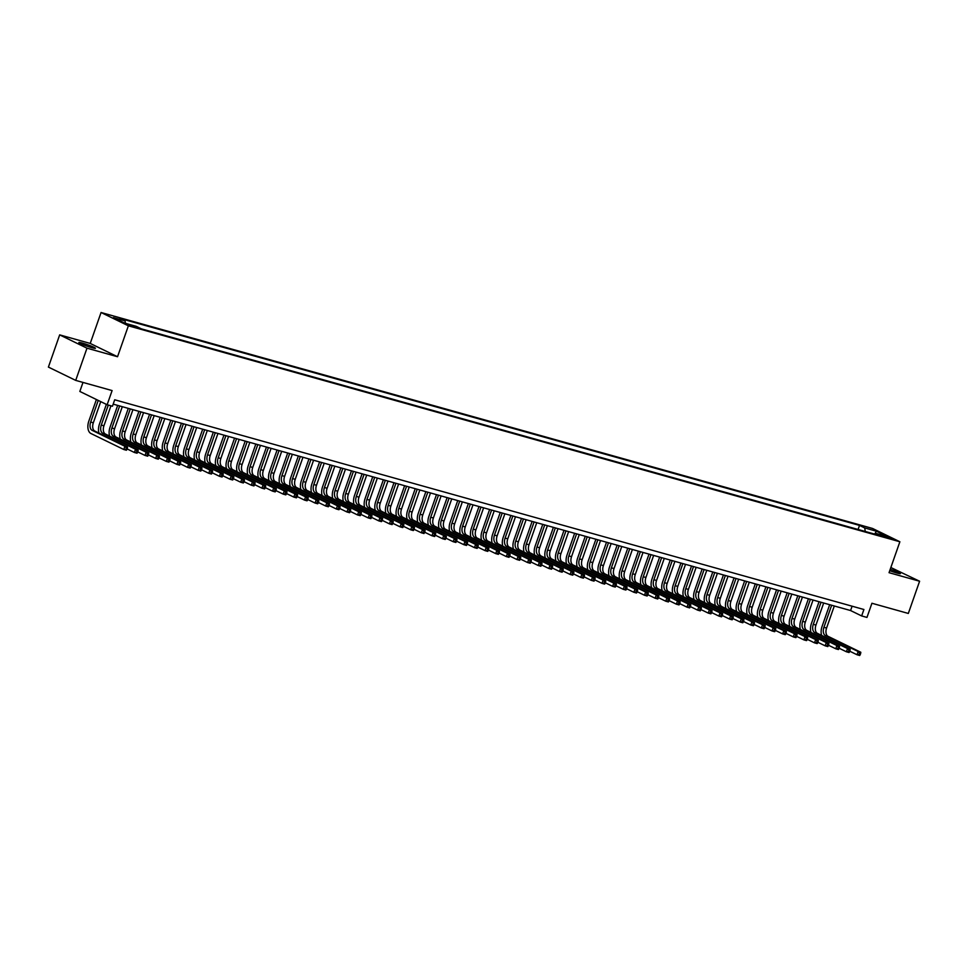 <?xml version="1.0" encoding="UTF-8"?>
<svg xmlns="http://www.w3.org/2000/svg" width="968" height="968" viewBox="0 0 968 968"><rect width="100%" height="100%" fill="white"/><g stroke="black" fill="none" stroke-linecap="round" stroke-linejoin="round"><path stroke-width="1.45" d="M91.863 347.694A8.772 0.762 19.3 0 0 95.421 348.298A8.772 0.762 19.3 0 0 91.089 346.06A8.772 0.762 19.3 0 0 82.425 343.096A8.772 0.762 19.3 0 0 78.868 342.503A8.772 0.762 19.3 0 0 83.2 344.729A8.772 0.762 19.3 0 0 91.863 347.694M889.749 570.66A8.772 0.762 19.3 0 0 896.852 573.02A8.772 0.762 19.3 0 0 900.409 573.613A8.772 0.762 19.3 0 0 890.233 569.281M135.024 327.293L128.526 324.691L135.024 327.293M82.994 382.421L79.836 391.447L107.133 404.745L112.457 406.233L114.708 399.784L863.904 609.501L861.653 615.938L866.965 617.427L871.926 603.258L908.323 613.446L919.6 581.236L890.85 567.526M59.677 334.88L48.4 367.09L75.71 380.388L86.987 348.178L117.539 356.732L128.369 325.805L101.059 312.507L90.23 343.434L59.677 334.88L86.987 348.178M128.369 325.805L899.877 541.765L872.567 528.467L101.059 312.507M886.047 536.55L881.993 535.606L888.285 538.123L892.351 539.067L886.047 536.55L885.78 537.313M865.295 531.48L864.678 527.923L859.511 525.406L119.875 318.375L125.041 320.892L113.353 317.613L124.57 323.082L136.258 326.349L141.425 328.866L881.061 535.897L875.895 533.38L874.878 534.167M864.678 527.923L876.367 531.19L887.583 536.659L875.895 533.38M107.133 404.745L112.106 390.576L75.71 380.388M899.877 541.765L889.048 572.681L919.6 581.236M113.183 404.14L850.582 610.542L861.653 615.938M852.106 606.198L850.582 610.542M858.084 529.472L859.511 525.406M125.041 320.892L125.465 323.336M874.685 534.118L876.367 531.19M117.539 356.732L90.23 343.434M821.626 635.395A10.273 6.086 105.6 0 1 822.074 626.417L829.673 604.697M834.295 605.992L826.575 628.05A6.849 4.066 -74.4 0 0 828.003 636.291L860.806 652.263L858.156 651.524L859.572 653.182L859.112 654.465L860.177 654.767L860.637 653.473L859.572 653.182M831.645 605.242L823.913 627.312A6.849 4.066 -74.4 0 0 825.353 635.553L858.156 651.524L857.019 654.743L849.759 651.21M860.177 654.767L859.681 655.493L857.019 654.743L859.112 654.465M860.637 653.473L860.806 652.263M811.002 632.419A10.273 6.086 105.6 0 1 811.438 623.44L819.049 601.721M823.671 603.016L815.951 625.086A6.849 4.066 -74.4 0 0 817.379 633.326L850.182 649.298L847.52 648.548L848.948 650.206L848.488 651.488L849.553 651.791L850.001 650.508L848.948 650.206M821.021 602.278L813.289 624.336A6.849 4.066 -74.4 0 0 814.717 632.576L847.52 648.548L846.395 651.766L839.135 648.233M849.553 651.791L849.057 652.517L846.395 651.766L848.488 651.488M850.001 650.508L850.182 649.298M800.379 629.442A10.273 6.086 105.6 0 1 800.814 620.464L808.425 598.744M813.047 600.039L805.315 622.109A6.849 4.066 -74.4 0 0 806.755 630.35L839.558 646.321L836.896 645.571L838.312 647.229L837.865 648.524L838.929 648.814L839.377 647.531L838.312 647.229M810.385 599.301L802.666 621.359A6.849 4.066 -74.4 0 0 804.093 629.599L836.896 645.571L835.771 648.79L828.499 645.257M838.929 648.814L838.421 649.54L835.771 648.79L837.865 648.524M839.377 647.531L839.558 646.321M789.755 626.465A10.273 6.086 105.6 0 1 790.19 617.487L797.801 595.768M802.424 597.062L794.692 619.133A6.849 4.066 -74.4 0 0 796.132 627.373L828.923 643.345L826.273 642.595L827.688 644.252L827.241 645.547L828.305 645.837L828.753 644.555L827.688 644.252M799.762 596.324L792.03 618.395A6.849 4.066 -74.4 0 0 793.47 626.623L826.273 642.595L825.147 645.825L817.875 642.28M828.305 645.837L827.797 646.563L825.147 645.825L827.241 645.547M828.753 644.555L828.923 643.345M779.119 623.489A10.273 6.086 105.6 0 1 779.567 614.511L787.165 592.803M791.788 594.098L784.068 616.156A6.849 4.066 -74.4 0 0 785.496 624.396L818.299 640.368L815.649 639.63L817.065 641.276L816.605 642.57L817.67 642.873L818.129 641.578L817.065 641.276M789.138 593.348L781.406 615.418A6.849 4.066 -74.4 0 0 782.846 623.658L815.649 639.63L814.511 642.849L807.251 639.303M817.67 642.873L817.173 643.587L814.511 642.849L816.605 642.57M818.129 641.578L818.299 640.368M768.495 620.512A10.273 6.086 105.6 0 1 768.931 611.546L776.542 589.827M781.164 591.121L773.432 613.18A6.849 4.066 -74.4 0 0 774.872 621.42L807.675 637.392L805.013 636.654L806.429 638.311L805.981 639.594L807.046 639.896L807.494 638.602L806.429 638.311M778.514 590.371L770.782 612.441A6.849 4.066 -74.4 0 0 772.21 620.682L805.013 636.654L803.888 639.872L796.628 636.339M807.046 639.896L806.55 640.61L803.888 639.872L805.981 639.594M807.494 638.602L807.675 637.392M757.871 617.548A10.273 6.086 105.6 0 1 758.307 608.569L765.918 586.85M770.54 588.145L762.808 610.215A6.849 4.066 -74.4 0 0 764.248 618.443L797.051 634.415L794.389 633.677L795.805 635.335L795.357 636.617L796.422 636.92L796.87 635.625L795.805 635.335M767.878 587.394L760.158 609.465A6.849 4.066 -74.4 0 0 761.586 617.705L794.389 633.677L793.264 636.896L785.992 633.362M796.422 636.92L795.914 637.646L793.264 636.896L795.357 636.617M796.87 635.625L797.051 634.415M747.248 614.571A10.273 6.086 105.6 0 1 747.683 605.593L755.294 583.873M759.916 585.168L752.184 607.239A6.849 4.066 -74.4 0 0 753.612 615.479L786.415 631.451L783.765 630.7L785.181 632.358L784.733 633.641L785.798 633.943L786.246 632.661L785.181 632.358M757.254 584.43L749.522 606.488A6.849 4.066 -74.4 0 0 750.962 614.728L783.765 630.7L782.64 633.919L775.368 630.386M785.798 633.943L785.29 634.669L782.64 633.919L784.733 633.641M786.246 632.661L786.415 631.451M736.612 611.594A10.273 6.086 105.6 0 1 737.059 602.616L744.658 580.897M749.28 582.191L741.561 604.262A6.849 4.066 -74.4 0 0 742.988 612.502L775.791 628.474L773.142 627.724L774.557 629.381L774.097 630.676L775.162 630.967L775.622 629.684L774.557 629.381M746.63 581.453L738.899 603.512A6.849 4.066 -74.4 0 0 740.338 611.752L773.142 627.724L772.004 630.942L764.744 627.409M775.162 630.967L774.666 631.693L772.004 630.942L774.097 630.676M775.622 629.684L775.791 628.474M725.988 608.618A10.273 6.086 105.6 0 1 726.423 599.64L734.034 577.92M738.657 579.215L730.925 601.285A6.849 4.066 -74.4 0 0 732.365 609.525L765.168 625.497L762.506 624.747L763.921 626.405L763.474 627.7L764.538 627.99L764.986 626.707L763.921 626.405M736.007 578.477L728.275 600.547A6.849 4.066 -74.4 0 0 729.703 608.775L762.506 624.747L761.38 627.978L754.12 624.433M764.538 627.99L764.042 628.716L761.38 627.978L763.474 627.7M764.986 626.707L765.168 625.497M715.364 605.641A10.273 6.086 105.6 0 1 715.8 596.663L723.411 574.956M728.033 576.25L720.301 598.309A6.849 4.066 -74.4 0 0 721.741 606.549L754.544 622.521L751.882 621.783L753.298 623.428L752.85 624.723L753.915 625.025L754.362 623.731L753.298 623.428M725.371 575.5L717.651 597.571A6.849 4.066 -74.4 0 0 719.079 605.811L751.882 621.783L750.757 625.001L743.485 621.456M753.915 625.025L753.406 625.739L750.757 625.001L752.85 624.723M754.362 623.731L754.544 622.521M704.728 602.665A10.273 6.086 105.6 0 1 705.176 593.699L712.775 571.979M717.409 573.274L709.677 595.332A6.849 4.066 -74.4 0 0 711.105 603.572L743.908 619.544L741.258 618.806L742.674 620.464L742.226 621.746L743.279 622.049L743.739 620.754L742.674 620.464M714.747 572.524L707.015 594.594A6.849 4.066 -74.4 0 0 708.455 602.834L741.258 618.806L740.133 622.025L732.861 618.491M743.279 622.049L742.783 622.763L740.133 622.025L742.226 621.746M743.739 620.754L743.908 619.544M694.104 599.7A10.273 6.086 105.6 0 1 694.552 590.722L702.151 569.002M706.773 570.297L699.053 592.368A6.849 4.066 -74.4 0 0 700.481 600.596L733.284 616.568L730.634 615.829L732.05 617.487L731.59 618.77L732.655 619.072L733.115 617.778L732.05 617.487M704.123 569.547L696.391 591.617A6.849 4.066 -74.4 0 0 697.831 599.857L730.634 615.829L729.497 619.048L722.237 615.515M732.655 619.072L732.159 619.798L729.497 619.048L731.59 618.77M733.115 617.778L733.284 616.568M683.481 596.724A10.273 6.086 105.6 0 1 683.916 587.745L691.527 566.026M696.149 567.321L688.417 589.391A6.849 4.066 -74.4 0 0 689.857 597.631L722.66 613.603L719.998 612.853L721.414 614.511L720.966 615.793L722.031 616.096L722.479 614.813L721.414 614.511M693.499 566.582L685.767 588.641A6.849 4.066 -74.4 0 0 687.195 596.881L719.998 612.853L718.873 616.071L711.613 612.538M722.031 616.096L721.535 616.822L718.873 616.071L720.966 615.793M722.479 614.813L722.66 613.603M672.857 593.747A10.273 6.086 105.6 0 1 673.292 584.769L680.903 563.049M685.525 564.344L677.794 586.414A6.849 4.066 -74.4 0 0 679.234 594.654L712.037 610.626L709.375 609.876L710.79 611.534L710.343 612.829L711.407 613.119L711.855 611.837L710.79 611.534M682.864 563.606L675.144 585.664A6.849 4.066 -74.4 0 0 676.571 593.904L709.375 609.876L708.249 613.095L700.977 609.562M711.407 613.119L710.899 613.845L708.249 613.095L710.343 612.829M711.855 611.837L712.037 610.626M662.221 590.77A10.273 6.086 105.6 0 1 662.669 581.792L670.267 560.073M674.902 561.367L667.17 583.438A6.849 4.066 -74.4 0 0 668.598 591.678L701.401 607.65L698.751 606.9L700.166 608.557L699.719 609.852L700.771 610.142L701.231 608.86L700.166 608.557M672.24 560.629L664.508 582.7A6.849 4.066 -74.4 0 0 665.948 590.928L698.751 606.9L697.625 610.13L690.353 606.585M700.771 610.142L700.275 610.869L697.625 610.13L699.719 609.852M701.231 608.86L701.401 607.65M651.597 587.794A10.273 6.086 105.6 0 1 652.045 578.828L659.644 557.108M664.266 558.403L656.546 580.461A6.849 4.066 -74.4 0 0 657.974 588.701L690.777 604.673L688.115 603.935L689.543 605.581L689.083 606.875L690.148 607.178L690.607 605.883L689.543 605.581M661.616 557.653L653.884 579.723A6.849 4.066 -74.4 0 0 655.324 587.963L688.115 603.935L686.99 607.154L679.73 603.609M690.148 607.178L689.652 607.892L686.99 607.154L689.083 606.875M690.607 605.883L690.777 604.673M640.973 584.817A10.273 6.086 105.6 0 1 641.409 575.851L649.02 554.132M653.642 555.426L645.91 577.485A6.849 4.066 -74.4 0 0 647.35 585.725L680.153 601.697L677.491 600.959L678.907 602.616L678.459 603.899L679.524 604.201L679.972 602.907L678.907 602.616M650.98 554.676L643.26 576.746A6.849 4.066 -74.4 0 0 644.688 584.987L677.491 600.959L676.366 604.177L669.106 600.644M679.524 604.201L679.028 604.915L676.366 604.177L678.459 603.899M679.972 602.907L680.153 601.697M630.35 581.853A10.273 6.086 105.6 0 1 630.785 572.875L638.396 551.155M643.018 552.45L635.286 574.52A6.849 4.066 -74.4 0 0 636.726 582.748L669.529 598.72L666.867 597.982L668.283 599.64L667.835 600.922L668.9 601.225L669.348 599.93L668.283 599.64M640.356 551.699L632.636 573.77A6.849 4.066 -74.4 0 0 634.064 582.01L666.867 597.982L665.742 601.201L658.47 597.667M668.9 601.225L668.392 601.951L665.742 601.201L667.835 600.922M669.348 599.93L669.529 598.72M619.714 578.876A10.273 6.086 105.6 0 1 620.161 569.898L627.76 548.178M632.394 549.473L624.663 571.543A6.849 4.066 -74.4 0 0 626.09 579.784L658.893 595.756L656.244 595.005L657.659 596.663L657.212 597.946L658.264 598.248L658.724 596.966L657.659 596.663M629.732 548.735L622 570.793A6.849 4.066 -74.4 0 0 623.44 579.033L656.244 595.005L655.118 598.224L647.846 594.691M658.264 598.248L657.768 598.974L655.118 598.224L657.212 597.946M658.724 596.966L658.893 595.756M609.09 575.899A10.273 6.086 105.6 0 1 609.538 566.921L617.136 545.202M621.759 546.496L614.039 568.567A6.849 4.066 -74.4 0 0 615.466 576.807L648.27 592.779L645.608 592.029L647.035 593.686L646.576 594.981L647.64 595.272L648.088 593.989L647.035 593.686M619.109 545.758L611.377 567.817A6.849 4.066 -74.4 0 0 612.817 576.057L645.608 592.029L644.482 595.247L637.222 591.714M647.64 595.272L647.144 595.998L644.482 595.247L646.576 594.981M648.088 593.989L648.27 592.779M598.466 572.923A10.273 6.086 105.6 0 1 598.902 563.945L606.512 542.225M611.135 543.52L603.403 565.59A6.849 4.066 -74.4 0 0 604.843 573.83L637.646 589.802L634.984 589.052L636.399 590.71L635.952 592.005L637.017 592.295L637.464 591.012L636.399 590.71M608.473 542.782L600.753 564.852A6.849 4.066 -74.4 0 0 602.181 573.08L634.984 589.052L633.859 592.283L626.599 588.738M637.017 592.295L636.52 593.021L633.859 592.283L635.952 592.005M637.464 591.012L637.646 589.802M587.842 569.946A10.273 6.086 105.6 0 1 588.278 560.98L595.889 539.261M600.511 540.555L592.779 562.614A6.849 4.066 -74.4 0 0 594.219 570.854L627.022 586.826L624.36 586.088L625.776 587.745L625.328 589.028L626.393 589.331L626.84 588.036L625.776 587.745M597.849 539.805L590.129 561.876A6.849 4.066 -74.4 0 0 591.557 570.116L624.36 586.088L623.235 589.306L615.963 585.761M626.393 589.331L625.885 590.044L623.235 589.306L625.328 589.028M626.84 588.036L627.022 586.826M577.206 566.97A10.273 6.086 105.6 0 1 577.654 558.004L585.253 536.284M589.887 537.579L582.155 559.637A6.849 4.066 -74.4 0 0 583.583 567.877L616.386 583.849L613.736 583.111L615.152 584.769L614.704 586.051L615.757 586.354L616.217 585.059L615.152 584.769M587.225 536.829L579.493 558.899A6.849 4.066 -74.4 0 0 580.933 567.139L613.736 583.111L612.599 586.33L605.339 582.796M615.757 586.354L615.261 587.068L612.599 586.33L614.704 586.051M616.217 585.059L616.386 583.849M566.582 564.005A10.273 6.086 105.6 0 1 567.03 555.027L574.629 533.308M579.251 534.602L571.531 556.673A6.849 4.066 -74.4 0 0 572.959 564.901L605.762 580.873L603.1 580.135L604.528 581.792L604.068 583.075L605.133 583.377L605.581 582.083L604.528 581.792M576.601 533.852L568.869 555.922A6.849 4.066 -74.4 0 0 570.309 564.163L603.1 580.135L601.975 583.353L594.715 579.82M605.133 583.377L604.637 584.103L601.975 583.353L604.068 583.075M605.581 582.083L605.762 580.873M555.959 561.029A10.273 6.086 105.6 0 1 556.394 552.05L564.005 530.331M568.627 531.626L560.895 553.696A6.849 4.066 -74.4 0 0 562.335 561.936L595.139 577.908L592.476 577.158L593.892 578.816L593.444 580.098L594.509 580.401L594.957 579.118L593.892 578.816M565.965 530.887L558.246 552.946A6.849 4.066 -74.4 0 0 559.673 561.186L592.476 577.158L591.351 580.376L584.091 576.843M594.509 580.401L594.013 581.127L591.351 580.376L593.444 580.098M594.957 579.118L595.139 577.908M545.335 558.052A10.273 6.086 105.6 0 1 545.77 549.074L553.381 527.354M558.004 528.649L550.272 550.719A6.849 4.066 -74.4 0 0 551.712 558.959L584.515 574.931L581.853 574.181L583.268 575.839L582.821 577.134L583.885 577.424L584.333 576.141L583.268 575.839M555.342 527.911L547.622 549.969A6.849 4.066 -74.4 0 0 549.05 558.209L581.853 574.181L580.727 577.4L573.455 573.867M583.885 577.424L583.377 578.15L580.727 577.4L582.821 577.134M584.333 576.141L584.515 574.931M534.699 555.075A10.273 6.086 105.6 0 1 535.147 546.097L542.745 524.39M547.368 525.672L539.648 547.743A6.849 4.066 -74.4 0 0 541.076 555.983L573.879 571.955L571.229 571.205L572.645 572.862L572.197 574.157L573.25 574.447L573.709 573.165L572.645 572.862M544.718 524.934L536.986 547.005A6.849 4.066 -74.4 0 0 538.426 555.233L571.229 571.205L570.091 574.435L562.832 570.89M573.25 574.447L572.754 575.173L570.091 574.435L572.197 574.157M573.709 573.165L573.879 571.955M524.075 552.099A10.273 6.086 105.6 0 1 524.523 543.133L532.122 521.413M536.744 522.708L529.024 544.766A6.849 4.066 -74.4 0 0 530.452 553.006L563.255 568.978L560.593 568.24L562.021 569.898L561.561 571.181L562.626 571.483L563.073 570.188L562.021 569.898M534.094 521.958L526.362 544.028A6.849 4.066 -74.4 0 0 527.802 552.268L560.593 568.24L559.468 571.459L552.208 567.913M562.626 571.483L562.13 572.197L559.468 571.459L561.561 571.181M563.073 570.188L563.255 568.978M513.451 549.122A10.273 6.086 105.6 0 1 513.887 540.156L521.498 518.437M526.12 519.731L518.388 541.79A6.849 4.066 -74.4 0 0 519.828 550.03L552.631 566.002L549.969 565.264L551.385 566.921L550.937 568.204L552.002 568.506L552.45 567.212L551.385 566.921M523.458 518.981L515.738 541.051A6.849 4.066 -74.4 0 0 517.166 549.292L549.969 565.264L548.844 568.482L541.584 564.949M552.002 568.506L551.506 569.22L548.844 568.482L550.937 568.204M552.45 567.212L552.631 566.002M502.828 546.158A10.273 6.086 105.6 0 1 503.263 537.179L510.874 515.46M515.496 516.755L507.764 538.825A6.849 4.066 -74.4 0 0 509.204 547.053L541.995 563.025L539.345 562.287L540.761 563.945L540.313 565.227L541.378 565.53L541.826 564.235L540.761 563.945M512.834 516.017L505.114 538.075A6.849 4.066 -74.4 0 0 506.542 546.315L539.345 562.287L538.22 565.506L530.948 561.972M541.378 565.53L540.87 566.256L538.22 565.506L540.313 565.227M541.826 564.235L541.995 563.025M492.192 543.181A10.273 6.086 105.6 0 1 492.639 534.203L500.238 512.483M504.86 513.778L497.141 535.849A6.849 4.066 -74.4 0 0 498.568 544.089L531.371 560.061L528.722 559.31L530.137 560.968L529.69 562.263L530.742 562.553L531.202 561.271L530.137 560.968M502.211 513.04L494.479 535.098A6.849 4.066 -74.4 0 0 495.918 543.338L528.722 559.31L527.584 562.529L520.324 558.996M530.742 562.553L530.246 563.279L527.584 562.529L529.69 562.263M531.202 561.271L531.371 560.061M481.568 540.204A10.273 6.086 105.6 0 1 482.016 531.226L489.614 509.507M494.237 510.801L486.517 532.872A6.849 4.066 -74.4 0 0 487.945 541.112L520.748 557.084L518.086 556.334L519.514 557.991L519.054 559.286L520.119 559.577L520.566 558.294L519.514 557.991M491.587 510.063L483.855 532.122A6.849 4.066 -74.4 0 0 485.295 540.362L518.086 556.334L516.96 559.552L509.7 556.019M520.119 559.577L519.622 560.303L516.96 559.552L519.054 559.286M520.566 558.294L520.748 557.084M470.944 537.228A10.273 6.086 105.6 0 1 471.38 528.25L478.991 506.542M483.613 507.825L475.881 529.895A6.849 4.066 -74.4 0 0 477.321 538.135L510.124 554.107L507.462 553.357L508.878 555.015L508.43 556.31L509.495 556.6L509.942 555.317L508.878 555.015M480.951 507.087L473.231 529.157A6.849 4.066 -74.4 0 0 474.659 537.385L507.462 553.357L506.337 556.588L499.077 553.043M509.495 556.6L508.986 557.326L506.337 556.588L508.43 556.31M509.942 555.317L510.124 554.107M460.32 534.251A10.273 6.086 105.6 0 1 460.756 525.285L468.367 503.566M472.989 504.86L465.257 526.919A6.849 4.066 -74.4 0 0 466.697 535.159L499.488 551.131L496.838 550.393L498.254 552.05L497.806 553.333L498.871 553.635L499.319 552.341L498.254 552.05M470.327 504.11L462.607 526.181A6.849 4.066 -74.4 0 0 464.035 534.421L496.838 550.393L495.713 553.611L488.441 550.066M498.871 553.635L498.363 554.349L495.713 553.611L497.806 553.333M499.319 552.341L499.488 551.131M449.684 531.275A10.273 6.086 105.6 0 1 450.132 522.309L457.731 500.589M462.353 501.884L454.633 523.942A6.849 4.066 -74.4 0 0 456.061 532.182L488.864 548.154L486.214 547.416L487.63 549.074L487.182 550.356L488.235 550.659L488.695 549.364L487.63 549.074M459.703 501.134L451.971 523.204A6.849 4.066 -74.4 0 0 453.411 531.444L486.214 547.416L485.077 550.635L477.817 547.101M488.235 550.659L487.739 551.373L485.077 550.635L487.182 550.356M488.695 549.364L488.864 548.154M439.061 528.31A10.273 6.086 105.6 0 1 439.508 519.332L447.107 497.613M451.729 498.907L444.009 520.978A6.849 4.066 -74.4 0 0 445.437 529.206L478.24 545.178L475.578 544.439L477.006 546.097L476.546 547.38L477.611 547.682L478.059 546.388L477.006 546.097M449.079 498.169L441.347 520.227A6.849 4.066 -74.4 0 0 442.787 528.467L475.578 544.439L474.453 547.658L467.193 544.125M477.611 547.682L477.115 548.408L474.453 547.658L476.546 547.38M478.059 546.388L478.24 545.178M428.437 525.334A10.273 6.086 105.6 0 1 428.872 516.355L436.483 494.636M441.106 495.931L433.374 518.001A6.849 4.066 -74.4 0 0 434.814 526.241L467.617 542.213L464.955 541.463L466.37 543.121L465.923 544.415L466.987 544.706L467.435 543.423L466.37 543.121M438.444 495.192L430.724 517.251A6.849 4.066 -74.4 0 0 432.151 525.491L464.955 541.463L463.829 544.681L456.569 541.148M466.987 544.706L466.479 545.432L463.829 544.681L465.923 544.415M467.435 543.423L467.617 542.213M417.813 522.357A10.273 6.086 105.6 0 1 418.249 513.379L425.859 491.659M430.482 492.954L422.75 515.024A6.849 4.066 -74.4 0 0 424.19 523.264L456.981 539.236L454.331 538.486L455.746 540.144L455.299 541.439L456.364 541.729L456.811 540.446L455.746 540.144M427.82 492.216L420.1 514.274A6.849 4.066 -74.4 0 0 421.528 522.514L454.331 538.486L453.205 541.717L445.933 538.172M456.364 541.729L455.855 542.455L453.205 541.717L455.299 541.439M456.811 540.446L456.981 539.236M407.177 519.38A10.273 6.086 105.6 0 1 407.625 510.402L415.224 488.695M419.846 489.977L412.126 512.048A6.849 4.066 -74.4 0 0 413.554 520.288L446.357 536.26L443.707 535.51L445.123 537.167L444.675 538.462L445.728 538.752L446.188 537.47L445.123 537.167M417.196 489.239L409.464 511.31A6.849 4.066 -74.4 0 0 410.904 519.538L443.707 535.51L442.57 538.74L435.31 535.195M445.728 538.752L445.232 539.479L442.57 538.74L444.675 538.462M446.188 537.47L446.357 536.26M396.553 516.404A10.273 6.086 105.6 0 1 397.001 507.438L404.6 485.718M409.222 487.013L401.502 509.071A6.849 4.066 -74.4 0 0 402.93 517.311L435.733 533.283L433.071 532.545L434.499 534.203L434.039 535.486L435.104 535.788L435.552 534.493L434.499 534.203M406.572 486.263L398.84 508.333A6.849 4.066 -74.4 0 0 400.268 516.573L433.071 532.545L431.946 535.764L424.686 532.219M435.104 535.788L434.608 536.502L431.946 535.764L434.039 535.486M435.552 534.493L435.733 533.283M385.929 513.439A10.273 6.086 105.6 0 1 386.365 504.461L393.976 482.742M398.598 484.036L390.866 506.095A6.849 4.066 -74.4 0 0 392.306 514.335L425.109 530.307L422.447 529.569L423.863 531.226L423.415 532.509L424.48 532.811L424.928 531.517L423.863 531.226M395.936 483.286L388.216 505.356A6.849 4.066 -74.4 0 0 389.644 513.597L422.447 529.569L421.322 532.787L414.05 529.254M424.48 532.811L423.972 533.525L421.322 532.787L423.415 532.509M424.928 531.517L425.109 530.307M375.306 510.463A10.273 6.086 105.6 0 1 375.741 501.484L383.352 479.765M387.974 481.06L380.243 503.13A6.849 4.066 -74.4 0 0 381.682 511.358L414.473 527.33L411.824 526.592L413.239 528.25L412.791 529.532L413.856 529.835L414.304 528.54L413.239 528.25M385.312 480.322L377.581 502.38A6.849 4.066 -74.4 0 0 379.02 510.62L411.824 526.592L410.698 529.811L403.426 526.277M413.856 529.835L413.348 530.561L410.698 529.811L412.791 529.532M414.304 528.54L414.473 527.33M364.67 507.486A10.273 6.086 105.6 0 1 365.118 498.508L372.716 476.788M377.339 478.083L369.619 500.154A6.849 4.066 -74.4 0 0 371.046 508.394L403.85 524.366L401.2 523.615L402.615 525.273L402.156 526.568L403.22 526.858L403.68 525.576L402.615 525.273M374.689 477.345L366.957 499.403A6.849 4.066 -74.4 0 0 368.397 507.643L401.2 523.615L400.062 526.834L392.802 523.301M403.22 526.858L402.724 527.584L400.062 526.834L402.156 526.568M403.68 525.576L403.85 524.366M354.046 504.509A10.273 6.086 105.6 0 1 354.494 495.531L362.092 473.812M366.715 475.106L358.995 497.177A6.849 4.066 -74.4 0 0 360.423 505.417L393.226 521.389L390.564 520.639L391.992 522.296L391.532 523.591L392.597 523.882L393.044 522.599L391.992 522.296M364.065 474.368L356.333 496.427A6.849 4.066 -74.4 0 0 357.761 504.667L390.564 520.639L389.439 523.87L382.179 520.324M392.597 523.882L392.101 524.608L389.439 523.87L391.532 523.591M393.044 522.599L393.226 521.389M343.422 501.533A10.273 6.086 105.6 0 1 343.858 492.555L351.469 470.847M356.091 472.142L348.359 494.2A6.849 4.066 -74.4 0 0 349.799 502.44L382.602 518.412L379.94 517.674L381.356 519.32L380.908 520.615L381.973 520.905L382.421 519.622L381.356 519.32M353.429 471.392L345.709 493.462A6.849 4.066 -74.4 0 0 347.137 501.702L379.94 517.674L378.815 520.893L371.543 517.348M381.973 520.905L381.465 521.631L378.815 520.893L380.908 520.615M382.421 519.622L382.602 518.412M332.798 498.556A10.273 6.086 105.6 0 1 333.234 489.59L340.845 467.871M345.467 469.165L337.735 491.224A6.849 4.066 -74.4 0 0 339.175 499.464L371.966 515.436L369.316 514.698L370.732 516.355L370.284 517.638L371.349 517.941L371.797 516.646L370.732 516.355M342.805 468.415L335.073 490.486A6.849 4.066 -74.4 0 0 336.513 498.726L369.316 514.698L368.191 517.916L360.919 514.383M371.349 517.941L370.841 518.654L368.191 517.916L370.284 517.638M371.797 516.646L371.966 515.436M322.162 495.592A10.273 6.086 105.6 0 1 322.61 486.614L330.209 464.894M334.831 466.189L327.111 488.247A6.849 4.066 -74.4 0 0 328.539 496.487L361.342 512.459L358.692 511.721L360.108 513.379L359.648 514.661L360.713 514.964L361.173 513.669L360.108 513.379M332.181 465.439L324.449 487.509A6.849 4.066 -74.4 0 0 325.889 495.749L358.692 511.721L357.555 514.94L350.295 511.406M360.713 514.964L360.217 515.678L357.555 514.94L359.648 514.661M361.173 513.669L361.342 512.459M311.539 492.615A10.273 6.086 105.6 0 1 311.974 483.637L319.585 461.917M324.207 463.212L316.488 485.283A6.849 4.066 -74.4 0 0 317.915 493.511L350.719 509.483L348.056 508.744L349.484 510.402L349.024 511.685L350.089 511.987L350.537 510.693L349.484 510.402M321.558 462.474L313.826 484.532A6.849 4.066 -74.4 0 0 315.253 492.772L348.056 508.744L346.931 511.963L339.671 508.43M350.089 511.987L349.593 512.713L346.931 511.963L349.024 511.685M350.537 510.693L350.719 509.483M300.915 489.639A10.273 6.086 105.6 0 1 301.351 480.66L308.961 458.941M313.584 460.236L305.852 482.306A6.849 4.066 -74.4 0 0 307.292 490.546L340.095 506.518L337.433 505.768L338.848 507.426L338.401 508.72L339.466 509.011L339.913 507.728L338.848 507.426M310.922 459.498L303.202 481.556A6.849 4.066 -74.4 0 0 304.63 489.796L337.433 505.768L336.307 508.986L329.035 505.453M339.466 509.011L338.957 509.737L336.307 508.986L338.401 508.72M339.913 507.728L340.095 506.518M290.291 486.662A10.273 6.086 105.6 0 1 290.727 477.684L298.338 455.964M302.96 457.259L295.228 479.329A6.849 4.066 -74.4 0 0 296.668 487.569L329.459 503.541L326.809 502.791L328.225 504.449L327.777 505.744L328.842 506.034L329.289 504.751L328.225 504.449M300.298 456.521L292.566 478.579A6.849 4.066 -74.4 0 0 294.006 486.819L326.809 502.791L325.684 506.022L318.411 502.477M328.842 506.034L328.334 506.76L325.684 506.022L327.777 505.744M329.289 504.751L329.459 503.541M279.655 483.685A10.273 6.086 105.6 0 1 280.103 474.707L287.702 453M292.324 454.294L284.604 476.353A6.849 4.066 -74.4 0 0 286.032 484.593L318.835 500.565L316.185 499.827L317.601 501.472L317.141 502.767L318.206 503.058L318.666 501.775L317.601 501.472M289.674 453.544L281.942 475.615A6.849 4.066 -74.4 0 0 283.382 483.855L316.185 499.827L315.048 503.045L307.788 499.5M318.206 503.058L317.71 503.784L315.048 503.045L317.141 502.767M318.666 501.775L318.835 500.565M269.031 480.709A10.273 6.086 105.6 0 1 269.467 471.743L277.078 450.023M281.7 451.318L273.968 473.376A6.849 4.066 -74.4 0 0 275.408 481.616L308.211 497.588L305.549 496.85L306.965 498.508L306.517 499.791L307.582 500.093L308.03 498.798L306.965 498.508M279.05 450.568L271.318 472.638A6.849 4.066 -74.4 0 0 272.746 480.878L305.549 496.85L304.424 500.069L297.164 496.536M307.582 500.093L307.086 500.807L304.424 500.069L306.517 499.791M308.03 498.798L308.211 497.588M258.408 477.744A10.273 6.086 105.6 0 1 258.843 468.766L266.454 447.047M271.076 448.341L263.344 470.4A6.849 4.066 -74.4 0 0 264.784 478.64L297.587 494.612L294.925 493.874L296.341 495.531L295.893 496.814L296.958 497.116L297.406 495.822L296.341 495.531M268.414 447.591L260.695 469.661A6.849 4.066 -74.4 0 0 262.122 477.902L294.925 493.874L293.8 497.092L286.528 493.559M296.958 497.116L296.45 497.842L293.8 497.092L295.893 496.814M297.406 495.822L297.587 494.612M247.784 474.768A10.273 6.086 105.6 0 1 248.219 465.789L255.818 444.07M260.452 445.365L252.721 467.435A6.849 4.066 -74.4 0 0 254.148 475.663L286.952 491.635L284.302 490.897L285.717 492.555L285.27 493.837L286.334 494.14L286.782 492.857L285.717 492.555M257.791 444.627L250.059 466.685A6.849 4.066 -74.4 0 0 251.498 474.925L284.302 490.897L283.176 494.116L275.904 490.582M286.334 494.14L285.826 494.866L283.176 494.116L285.27 493.837M286.782 492.857L286.952 491.635M237.148 471.791A10.273 6.086 105.6 0 1 237.596 462.813L245.194 441.093M249.817 442.388L242.097 464.459A6.849 4.066 -74.4 0 0 243.525 472.699L276.328 488.671L273.678 487.92L275.094 489.578L274.634 490.873L275.698 491.163L276.158 489.881L275.094 489.578M247.167 441.65L239.435 463.708A6.849 4.066 -74.4 0 0 240.875 471.948L273.678 487.92L272.54 491.139L265.28 487.606M275.698 491.163L275.202 491.889L272.54 491.139L274.634 490.873M276.158 489.881L276.328 488.671M226.524 468.814A10.273 6.086 105.6 0 1 226.96 459.836L234.571 438.117M239.193 439.411L231.461 461.482A6.849 4.066 -74.4 0 0 232.901 469.722L265.704 485.694L263.042 484.944L264.458 486.601L264.01 487.896L265.075 488.187L265.522 486.904L264.458 486.601M236.543 438.673L228.811 460.744A6.849 4.066 -74.4 0 0 230.239 468.972L263.042 484.944L261.917 488.174L254.657 484.629M265.075 488.187L264.579 488.913L261.917 488.174L264.01 487.896M265.522 486.904L265.704 485.694M215.9 465.838A10.273 6.086 105.6 0 1 216.336 456.86L223.947 435.152M228.569 436.447L220.837 458.505A6.849 4.066 -74.4 0 0 222.277 466.745L255.08 482.717L252.418 481.979L253.834 483.625L253.386 484.92L254.451 485.21L254.899 483.927L253.834 483.625M225.907 435.697L218.187 457.767A6.849 4.066 -74.4 0 0 219.615 466.007L252.418 481.979L251.293 485.198L244.021 481.653M254.451 485.21L253.943 485.936L251.293 485.198L253.386 484.92M254.899 483.927L255.08 482.717M205.264 462.861A10.273 6.086 105.6 0 1 205.712 453.895L213.311 432.176M217.945 433.47L210.213 455.529A6.849 4.066 -74.4 0 0 211.641 463.769L244.444 479.741L241.794 479.003L243.21 480.66L242.762 481.943L243.815 482.245L244.275 480.951L243.21 480.66M215.283 432.72L207.551 454.791A6.849 4.066 -74.4 0 0 208.991 463.031L241.794 479.003L240.669 482.221L233.397 478.688M243.815 482.245L243.319 482.959L240.669 482.221L242.762 481.943M244.275 480.951L244.444 479.741M194.641 459.897A10.273 6.086 105.6 0 1 195.088 450.919L202.687 429.199M207.309 430.494L199.589 452.552A6.849 4.066 -74.4 0 0 201.017 460.792L233.82 476.764L231.171 476.026L232.586 477.684L232.126 478.966L233.191 479.269L233.651 477.974L232.586 477.684M204.659 429.744L196.927 451.814A6.849 4.066 -74.4 0 0 198.367 460.054L231.171 476.026L230.033 479.245L222.773 475.711M233.191 479.269L232.695 479.995L230.033 479.245L232.126 478.966M233.651 477.974L233.82 476.764M184.017 456.92A10.273 6.086 105.6 0 1 184.452 447.942L192.063 426.222M196.686 427.517L188.954 449.588A6.849 4.066 -74.4 0 0 190.393 457.828L223.197 473.8L220.535 473.049L221.95 474.707L221.503 475.99L222.567 476.292L223.015 475.01L221.95 474.707M194.036 426.779L186.304 448.837A6.849 4.066 -74.4 0 0 187.732 457.077L220.535 473.049L219.409 476.268L212.149 472.735M222.567 476.292L222.071 477.018L219.409 476.268L221.503 475.99M223.015 475.01L223.197 473.8M173.393 453.944A10.273 6.086 105.6 0 1 173.829 444.965L181.439 423.246M186.062 424.541L178.33 446.611A6.849 4.066 -74.4 0 0 179.77 454.851L212.573 470.823L209.911 470.073L211.327 471.731L210.879 473.025L211.944 473.316L212.391 472.033L211.327 471.731M183.4 423.803L175.68 445.861A6.849 4.066 -74.4 0 0 177.108 454.101L209.911 470.073L208.786 473.291L201.513 469.758M211.944 473.316L211.435 474.042L208.786 473.291L210.879 473.025M212.391 472.033L212.573 470.823M162.757 450.967A10.273 6.086 105.6 0 1 163.205 441.989L170.804 420.269M175.438 421.564L167.706 443.634A6.849 4.066 -74.4 0 0 169.134 451.874L201.937 467.846L199.287 467.096L200.703 468.754L200.255 470.049L201.308 470.339L201.767 469.056L200.703 468.754M172.776 420.826L165.044 442.896A6.849 4.066 -74.4 0 0 166.484 451.124L199.287 467.096L198.162 470.327L190.89 466.782M201.308 470.339L200.812 471.065L198.162 470.327L200.255 470.049M201.767 469.056L201.937 467.846M152.133 447.99A10.273 6.086 105.6 0 1 152.581 439.012L160.18 417.305M164.802 418.599L157.082 440.658A6.849 4.066 -74.4 0 0 158.51 448.898L191.313 464.87L188.651 464.132L190.079 465.777L189.619 467.072L190.684 467.375L191.144 466.08L190.079 465.777M162.152 417.849L154.42 439.92A6.849 4.066 -74.4 0 0 155.86 448.16L188.651 464.132L187.526 467.35L180.266 463.805M190.684 467.375L190.188 468.089L187.526 467.35L189.619 467.072M191.144 466.08L191.313 464.87M141.51 445.014A10.273 6.086 105.6 0 1 141.945 436.048L149.556 414.328M154.178 415.623L146.446 437.681A6.849 4.066 -74.4 0 0 147.886 445.921L180.689 461.893L178.027 461.155L179.443 462.813L178.995 464.096L180.06 464.398L180.508 463.103L179.443 462.813M151.516 414.873L143.796 436.943A6.849 4.066 -74.4 0 0 145.224 445.183L178.027 461.155L176.902 464.374L169.642 460.841M180.06 464.398L179.564 465.112L176.902 464.374L178.995 464.096M180.508 463.103L180.689 461.893M130.886 442.049A10.273 6.086 105.6 0 1 131.321 433.071L138.932 411.352M143.554 412.646L135.822 434.705A6.849 4.066 -74.4 0 0 137.262 442.945L170.066 458.917L167.403 458.179L168.819 459.836L168.371 461.119L169.436 461.421L169.884 460.127L168.819 459.836M140.892 411.896L133.173 433.966A6.849 4.066 -74.4 0 0 134.6 442.207L167.403 458.179L166.278 461.397L159.006 457.864M169.436 461.421L168.928 462.147L166.278 461.397L168.371 461.119M169.884 460.127L170.066 458.917M120.25 439.073A10.273 6.086 105.6 0 1 120.697 430.094L128.296 408.375M132.931 409.67L125.199 431.74A6.849 4.066 -74.4 0 0 126.627 439.98L159.43 455.952L156.78 455.202L158.195 456.86L157.748 458.142L158.8 458.445L159.26 457.162L158.195 456.86M130.269 408.932L122.537 430.99A6.849 4.066 -74.4 0 0 123.977 439.23L156.78 455.202L155.654 458.421L148.382 454.887M158.8 458.445L158.304 459.171L155.654 458.421L157.748 458.142M159.26 457.162L159.43 455.952M109.626 436.096A10.273 6.086 105.6 0 1 110.074 427.118L117.672 405.398M122.295 406.693L114.575 428.764A6.849 4.066 -74.4 0 0 116.003 437.004L148.806 452.976L146.144 452.225L147.572 453.883L147.112 455.178L148.177 455.468L148.624 454.186L147.572 453.883M119.645 405.955L111.913 428.013A6.849 4.066 -74.4 0 0 113.353 436.253L146.144 452.225L145.018 455.444L137.758 451.911M148.177 455.468L147.68 456.194L145.018 455.444L147.112 455.178M148.624 454.186L148.806 452.976M99.002 433.119A10.273 6.086 105.6 0 1 99.438 424.141L106.371 404.37M110.945 405.81L103.939 425.787A6.849 4.066 -74.4 0 0 105.379 434.027L138.182 449.999L135.52 449.249L136.936 450.906L136.488 452.201L137.553 452.492L138 451.209L136.936 450.906M108.283 405.06L101.289 425.049A6.849 4.066 -74.4 0 0 102.717 433.277L135.52 449.249L134.395 452.479L127.135 448.934M137.553 452.492L137.057 453.218L134.395 452.479L136.488 452.201M138 451.209L138.182 449.999M126.929 449.527L127.377 448.232L126.312 447.93L126.421 450.241L123.771 449.503L90.968 433.531A10.273 6.086 105.6 0 1 88.814 421.165L96.401 399.518M100.733 401.623L93.315 422.81A6.849 4.066 -74.4 0 0 94.755 431.05L127.558 447.022L124.896 446.284L126.312 447.93M98.24 400.413L90.665 422.072A6.849 4.066 -74.4 0 0 92.093 430.312L124.896 446.284L123.771 449.503L125.864 449.225M127.377 448.232L127.558 447.022M826.575 628.05L823.913 627.312M828.003 636.291L825.353 635.553M815.951 625.086L813.289 624.336M817.379 633.326L814.717 632.576M805.315 622.109L802.666 621.359M806.755 630.35L804.093 629.599M794.692 619.133L792.03 618.395M796.132 627.373L793.47 626.623M784.068 616.156L781.406 615.418M785.496 624.396L782.846 623.658M773.432 613.18L770.782 612.441M774.872 621.42L772.21 620.682M762.808 610.215L760.158 609.465M764.248 618.443L761.586 617.705M752.184 607.239L749.522 606.488M753.612 615.479L750.962 614.728M741.561 604.262L738.899 603.512M742.988 612.502L740.338 611.752M730.925 601.285L728.275 600.547M732.365 609.525L729.703 608.775M720.301 598.309L717.651 597.571M721.741 606.549L719.079 605.811M709.677 595.332L707.015 594.594M711.105 603.572L708.455 602.834M699.053 592.368L696.391 591.617M700.481 600.596L697.831 599.857M688.417 589.391L685.767 588.641M689.857 597.631L687.195 596.881M677.794 586.414L675.144 585.664M679.234 594.654L676.571 593.904M667.17 583.438L664.508 582.7M668.598 591.678L665.948 590.928M656.546 580.461L653.884 579.723M657.974 588.701L655.324 587.963M645.91 577.485L643.26 576.746M647.35 585.725L644.688 584.987M635.286 574.52L632.636 573.77M636.726 582.748L634.064 582.01M624.663 571.543L622 570.793M626.09 579.784L623.44 579.033M614.039 568.567L611.377 567.817M615.466 576.807L612.817 576.057M603.403 565.59L600.753 564.852M604.843 573.83L602.181 573.08M592.779 562.614L590.129 561.876M594.219 570.854L591.557 570.116M582.155 559.637L579.493 558.899M583.583 567.877L580.933 567.139M571.531 556.673L568.869 555.922M572.959 564.901L570.309 564.163M560.895 553.696L558.246 552.946M562.335 561.936L559.673 561.186M550.272 550.719L547.622 549.969M551.712 558.959L549.05 558.209M539.648 547.743L536.986 547.005M541.076 555.983L538.426 555.233M529.024 544.766L526.362 544.028M530.452 553.006L527.802 552.268M518.388 541.79L515.738 541.051M519.828 550.03L517.166 549.292M507.764 538.825L505.114 538.075M509.204 547.053L506.542 546.315M497.141 535.849L494.479 535.098M498.568 544.089L495.918 543.338M486.517 532.872L483.855 532.122M487.945 541.112L485.295 540.362M475.881 529.895L473.231 529.157M477.321 538.135L474.659 537.385M465.257 526.919L462.607 526.181M466.697 535.159L464.035 534.421M454.633 523.942L451.971 523.204M456.061 532.182L453.411 531.444M444.009 520.978L441.347 520.227M445.437 529.206L442.787 528.467M433.374 518.001L430.724 517.251M434.814 526.241L432.151 525.491M422.75 515.024L420.1 514.274M424.19 523.264L421.528 522.514M412.126 512.048L409.464 511.31M413.554 520.288L410.904 519.538M401.502 509.071L398.84 508.333M402.93 517.311L400.268 516.573M390.866 506.095L388.216 505.356M392.306 514.335L389.644 513.597M380.243 503.13L377.581 502.38M381.682 511.358L379.02 510.62M369.619 500.154L366.957 499.403M371.046 508.394L368.397 507.643M358.995 497.177L356.333 496.427M360.423 505.417L357.761 504.667M348.359 494.2L345.709 493.462M349.799 502.44L347.137 501.702M337.735 491.224L335.073 490.486M339.175 499.464L336.513 498.726M327.111 488.247L324.449 487.509M328.539 496.487L325.889 495.749M316.488 485.283L313.826 484.532M317.915 493.511L315.253 492.772M305.852 482.306L303.202 481.556M307.292 490.546L304.63 489.796M295.228 479.329L292.566 478.579M296.668 487.569L294.006 486.819M284.604 476.353L281.942 475.615M286.032 484.593L283.382 483.855M273.968 473.376L271.318 472.638M275.408 481.616L272.746 480.878M263.344 470.4L260.695 469.661M264.784 478.64L262.122 477.902M252.721 467.435L250.059 466.685M254.148 475.663L251.498 474.925M242.097 464.459L239.435 463.708M243.525 472.699L240.875 471.948M231.461 461.482L228.811 460.744M232.901 469.722L230.239 468.972M220.837 458.505L218.187 457.767M222.277 466.745L219.615 466.007M210.213 455.529L207.551 454.791M211.641 463.769L208.991 463.031M199.589 452.552L196.927 451.814M201.017 460.792L198.367 460.054M188.954 449.588L186.304 448.837M190.393 457.828L187.732 457.077M178.33 446.611L175.68 445.861M179.77 454.851L177.108 454.101M167.706 443.634L165.044 442.896M169.134 451.874L166.484 451.124M157.082 440.658L154.42 439.92M158.51 448.898L155.86 448.16M146.446 437.681L143.796 436.943M147.886 445.921L145.224 445.183M135.822 434.705L133.173 433.966M137.262 442.945L134.6 442.207M125.199 431.74L122.537 430.99M126.627 439.98L123.977 439.23M114.575 428.764L111.913 428.013M116.003 437.004L113.353 436.253M103.939 425.787L101.289 425.049M105.379 434.027L102.717 433.277M93.315 422.81L90.665 422.072M94.755 431.05L92.093 430.312"/></g></svg>

